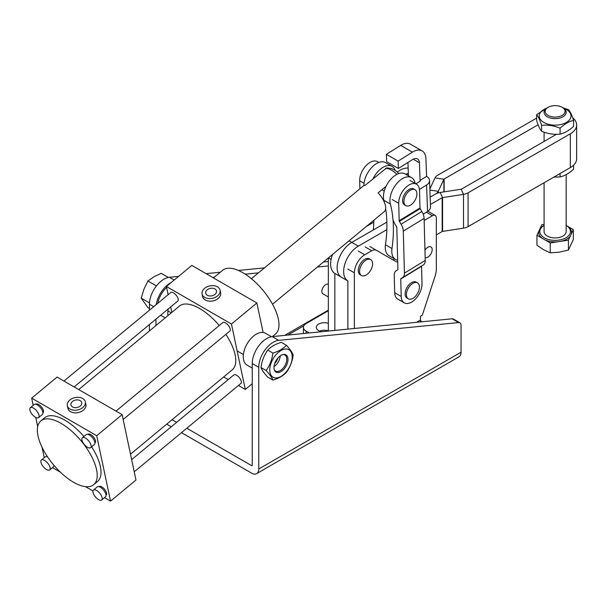 <?xml version="1.0" encoding="UTF-8"?>
<svg xmlns="http://www.w3.org/2000/svg" width="607" height="607" viewBox="0 0 607 607"><rect width="100%" height="100%" fill="white"/><g stroke="black" fill="none" stroke-linecap="round" stroke-linejoin="round"><path stroke-width="0.91" d="M178.61 276.367L169.429 277.278A20.426 11.791 120 0 0 163.905 279.197A20.426 11.791 120 0 0 149.466 304.213L149.466 310.185M171.151 282.551A20.426 11.791 120 0 0 170.408 282.953A20.426 11.791 120 0 0 156.242 304.57M274.728 363.426A6.897 3.983 120 0 0 277.816 358.077M328.349 330.868A8.005 4.621 0 0 0 319.654 331.103A8.005 4.621 180 0 1 328.349 330.868M166.728 424.141L171.28 426.774M181.478 432.662L251.594 473.141A10.122 5.842 -120 0 0 256.647 473.642A10.122 5.842 -120 0 0 258.749 469.006L461.047 352.212A10.122 5.842 60 0 1 458.953 356.84L256.647 473.642M172.069 419.718L176.622 422.343M186.819 428.231L251.594 465.63A0.918 0.531 -120 0 0 252.049 465.675A0.918 0.531 -120 0 0 252.239 465.25L251.594 465.63M461.047 352.212L461.047 325.322A5.516 3.187 120 0 0 459.909 322.795A5.516 3.187 120 0 0 458.642 322.552L278.712 340.368A20.426 11.791 120 0 0 258.749 367.303L258.749 469.006M459.909 322.795L453.399 319.039A5.516 3.187 120 0 0 452.132 318.796L272.209 336.612A20.426 11.791 120 0 0 252.239 363.547L252.239 465.25M149.466 324.525L149.466 330.921M155.969 319.13L155.969 325.534M328.349 261.534L323.432 262.027M264.485 267.862L238.376 270.449M220.273 272.24L206.092 273.643M328.349 265.934L317.4 267.019M258.453 272.862L245.22 274.167M214.248 277.24L212.594 277.399M349.025 240.812L351.764 242.39A20.699 11.95 120 0 0 337.128 267.748A20.699 11.95 120 0 0 341.415 277.217A20.699 11.95 120 0 0 341.422 277.224A20.699 11.95 -60 0 1 338.258 260.638A20.699 11.95 -60 0 1 351.779 242.398L358.282 246.154L386.826 229.681M332.568 254.454A20.699 11.95 120 0 0 330.625 263.992A20.699 11.95 120 0 0 334.912 273.461L341.415 277.217M366.332 226.472L373.813 222.154M351.764 242.39L386.849 222.139M430.151 197.138L435.667 193.952A10.122 5.842 0 0 0 438.284 191.334L443.892 179.255A0.918 0.531 180 0 1 444.134 179.019L538.113 124.754M572.735 117.857A21.526 12.428 180 0 1 576.65 125.004A21.526 12.428 180 0 1 570.345 133.79L468.065 192.836A10.122 5.842 180 0 1 463.536 194.354L442.579 197.594A0.918 0.531 0 0 0 442.162 197.73L430.416 204.513M347.932 280.98A20.699 11.95 -60 0 1 344.761 264.394A20.699 11.95 -60 0 1 358.282 246.154M442.162 197.73L442.162 231.533L436.334 234.901M394.664 258.954L393.01 259.91M556.429 134.314L461.563 189.081A0.918 0.531 180 0 1 461.153 189.217L440.196 192.465A10.122 5.842 0 0 0 435.659 193.974L430.151 197.154M386.849 222.154L351.779 242.398M429.847 188.989L435.007 177.881A10.122 5.842 180 0 1 437.624 175.264L536.656 118.092M461.153 189.217L463.536 194.354L463.536 228.149L442.579 231.396A0.918 0.531 180 0 0 442.162 231.533M576.65 125.004L576.65 158.806A21.526 12.428 180 0 1 570.345 167.593L468.065 226.639A10.122 5.842 0 0 1 463.536 228.149M370.68 259.591L369.375 258.84A9.196 5.311 120 0 0 364.777 259.295A9.196 5.311 120 0 0 358.767 267.399A9.196 5.311 120 0 0 360.179 274.774L361.476 275.525A9.196 5.311 120 0 0 366.074 275.07A9.196 5.311 120 0 0 372.584 263.802A9.196 5.311 120 0 0 370.68 259.591A9.196 5.311 120 0 0 366.074 260.046A9.196 5.311 120 0 0 359.572 271.314A9.196 5.311 120 0 0 361.476 275.525M424.961 250.205A6.07 3.505 -60 0 1 430.909 246.897A6.07 3.505 -60 0 1 432.169 249.682A6.07 3.505 -60 0 1 429.71 255.577A6.07 3.505 -60 0 1 425.158 257.565M424.156 220.5L432.427 215.728A5.516 3.187 -60 0 1 435.189 215.455A5.516 3.187 -60 0 1 436.334 217.981L436.334 269.015A18.4 10.623 -60 0 1 435.113 276.064L422.282 315.253L420.461 316.308L420.461 320.064L416.546 322.317M354.367 328.478L354.367 272.816A14.72 8.498 -60 0 1 364.777 254.788L371.765 250.752A9.196 5.311 -60 0 1 376.363 250.296L394.99 261.048A20.236 11.685 120 0 0 397.722 261.936M376.363 250.296L369.86 246.541M347.864 329.123L347.864 280.942L341.43 277.224M422.115 321.771L421.106 321.186A0.918 0.531 60 0 1 420.461 320.064M328.349 296.99L322.985 293.894A5.516 3.187 -60 0 1 321.847 291.368A5.516 3.187 -60 0 1 324.153 285.92A5.516 3.187 -60 0 1 328.349 284.251M321.702 331.71A8.005 4.621 180 0 1 316.315 327.348A8.005 4.621 180 0 1 318.66 324.077A8.005 4.621 180 0 1 328.349 323.356M328.349 331.058L328.349 257.952M334.852 330.413L334.852 273.431M309.289 332.94L306.103 331.103A9.196 5.311 180 0 1 303.409 327.348A9.196 5.311 180 0 1 306.103 323.592L328.349 310.746M272.528 304.213L384.284 211.593A16.556 7.307 -129.6 0 0 385.43 205.606A16.556 7.307 -129.6 0 0 378.153 192.814L386.098 186.228M251.397 278.712L363.153 186.099A16.556 7.307 -129.6 0 1 365.141 185.302L386.758 167.828L391.834 168.602L395.582 170.688L398.966 173.519M411.592 177.654L405.081 173.898A17.937 10.357 120 0 0 395.589 175.104A17.937 10.357 120 0 0 383.852 200.264L390.362 204.02A17.937 10.357 120 0 1 402.092 178.853A17.937 10.357 120 0 1 411.592 177.654A17.937 10.357 120 0 1 414.877 182.358A164.672 95.071 -60 0 1 415.158 183.435M363.912 185.621A17.937 10.357 -60 0 1 371.689 167.494A17.937 10.357 -60 0 1 385.566 162.63L392.076 166.386A17.937 10.357 -60 0 1 395.157 170.392M408.162 168.002A10.122 6.078 -2.1 0 0 400.567 169.952L397.289 172.001M373.085 178.716A17.937 10.357 -60 0 1 392.076 166.386M373.866 220.227A128.79 74.358 -60 0 1 373.328 229.947M407.957 162.456L408.367 173.678A0.918 0.554 -2.1 0 0 407.069 173.708L405.962 174.406M419.437 189.445L426.584 184.976A10.122 6.078 -2.1 0 0 429.544 180.476A10.122 6.078 -2.1 0 0 426.577 176.379L425.932 158.738A18.4 10.623 120 0 0 422.131 150.931L410.423 144.17A18.4 10.623 -60 0 0 400.688 145.399L386.393 154.337L398.101 161.098L398.367 168.45L412.669 159.512A9.196 5.311 120 0 1 417.533 158.897A9.196 5.311 120 0 1 419.437 162.797L420.074 180.438A0.918 0.554 -2.1 0 1 420.074 181.22L415.878 183.845M385.642 208.785A128.79 74.358 120 0 1 385.475 244.78A17.937 10.357 120 0 0 388.996 255.684L395.498 259.439A17.937 10.357 120 0 0 397.676 260.198M384.352 202.252A128.79 74.358 120 0 0 383.852 200.264M385.475 244.78L391.985 248.536A128.79 74.358 120 0 0 392.972 219.226M392.752 217.04A128.79 74.358 120 0 0 390.362 204.02M391.985 248.536A17.937 10.357 120 0 0 395.498 259.439M423.193 214.165L427.548 211.441A10.122 6.078 -2.1 0 0 430.507 206.934L429.544 180.476M420.105 181.205L420.074 180.438L426.577 176.379M422.131 150.931A18.4 10.623 120 0 0 412.396 152.16L398.101 161.098M386.393 154.337L386.659 161.69L398.367 168.45M392.646 216.16L392.668 216.995A10.122 5.66 -121.5 0 0 394.884 223.892L396.591 226.76A0.918 0.516 58.5 0 1 396.796 227.39L397.919 269.387A0.918 0.516 58.5 0 1 397.752 269.789A0.918 0.516 58.5 0 1 397.744 269.796L396.143 270.745A10.122 5.66 -121.5 0 0 396.105 270.768A10.122 5.66 -121.5 0 0 394.239 275.267L394.702 292.711L401.212 296.466L400.741 279.023A0.918 0.516 -121.5 0 1 400.908 278.613A0.918 0.516 -121.5 0 0 400.908 278.613L402.517 277.657A10.122 5.66 58.5 0 0 402.555 277.634A10.122 5.66 58.5 0 0 404.421 273.135L403.298 231.138A10.122 5.66 58.5 0 0 401.083 224.241L399.376 221.38A0.918 0.516 -121.5 0 1 399.178 220.751L398.708 203.307A14.72 8.498 120 0 1 404.983 188.291A14.72 8.498 120 0 1 416.47 184.187A14.72 8.498 120 0 1 419.513 190.568L419.983 208.004A0.918 0.516 -121.5 0 0 420.181 208.633L421.888 211.502A10.122 5.66 58.5 0 1 424.103 218.399L425.234 260.395A10.122 5.66 58.5 0 1 423.36 264.887A10.122 5.66 58.5 0 1 423.322 264.91L402.593 277.611M421.63 265.949A0.918 0.516 -121.5 0 0 421.546 266.276L422.017 283.719A14.72 8.498 -60 0 1 415.742 298.735A14.72 8.498 -60 0 1 404.254 302.84A14.72 8.498 -60 0 1 401.212 296.466M404.254 302.84L397.744 299.084A14.72 8.498 -60 0 1 394.702 292.711M157.782 303.288A18.4 10.623 -60 0 1 166.606 287.452M167.995 315.572A18.4 10.623 -60 0 1 167.805 313.151A18.4 10.623 -60 0 1 168.26 308.94M165.21 317.871L161.212 315.564A18.4 10.623 -60 0 1 160.688 315.223M44.561 460.402A6.442 2.845 -129.6 0 0 41.42 460.023A6.442 2.845 -129.6 0 0 41.807 464.537A6.442 2.845 -129.6 0 0 46.496 469.56A6.442 2.845 -129.6 0 0 49.637 469.939A6.442 2.845 -129.6 0 0 49.243 465.432A6.442 2.845 -129.6 0 0 44.561 460.402M47.536 456.836A6.442 2.845 -129.6 0 0 45.229 456.866L41.42 460.023M96.596 490.448A6.442 2.845 -129.6 0 0 93.455 490.069A6.442 2.845 -129.6 0 0 93.85 494.576A6.442 2.845 -129.6 0 0 98.539 499.607A6.442 2.845 -129.6 0 0 101.672 499.986A6.442 2.845 -129.6 0 0 101.286 495.479A6.442 2.845 -129.6 0 0 96.596 490.448M101.672 499.986L105.489 496.829A6.442 2.845 -129.6 0 0 105.102 492.315A6.442 2.845 -129.6 0 0 100.413 487.292A6.442 2.845 -129.6 0 0 97.272 486.913L93.455 490.069M33.491 408.079A6.442 2.845 -129.6 0 0 30.35 407.699A6.442 2.845 -129.6 0 0 30.737 412.206A6.442 2.845 -129.6 0 0 35.426 417.237A6.442 2.845 -129.6 0 0 38.567 417.616A6.442 2.845 -129.6 0 0 38.18 413.109A6.442 2.845 -129.6 0 0 33.491 408.079M38.567 417.616L42.384 414.46A6.442 2.845 -129.6 0 0 41.989 409.945A6.442 2.845 -129.6 0 0 37.308 404.922A6.442 2.845 -129.6 0 0 34.167 404.543L30.35 407.699M85.526 438.125A6.442 2.845 -129.6 0 0 82.393 437.746A6.442 2.845 -129.6 0 0 82.78 442.253A6.442 2.845 -129.6 0 0 87.469 447.283A6.442 2.845 -129.6 0 0 90.61 447.663A6.442 2.845 -129.6 0 0 90.215 443.156A6.442 2.845 -129.6 0 0 85.526 438.125M90.61 447.663L94.419 444.499A6.442 2.845 -129.6 0 0 94.032 439.992A6.442 2.845 -129.6 0 0 89.343 434.969A6.442 2.845 -129.6 0 0 86.202 434.582L82.393 437.746M98.987 486.685L99.131 486.564A5.516 2.436 50.4 0 1 101.824 486.89A5.516 2.436 50.4 0 1 105.838 491.2A5.516 2.436 50.4 0 1 106.172 495.062L106.028 495.183M131.643 459.62L233.877 374.898A5.516 2.436 50.4 0 1 236.571 375.225A5.516 2.436 50.4 0 1 240.584 379.534A5.516 2.436 50.4 0 1 240.926 383.396L134.223 471.821M87.916 434.362L88.061 434.24A5.516 2.436 50.4 0 1 90.754 434.566A5.516 2.436 50.4 0 1 94.768 438.876A5.516 2.436 50.4 0 1 95.102 442.738L94.958 442.86M115.99 411.091L222.807 322.575A5.516 2.436 50.4 0 1 225.5 322.901A5.516 2.436 50.4 0 1 229.522 327.211A5.516 2.436 50.4 0 1 229.856 331.073L123.153 419.49M35.881 404.315L36.025 404.194A5.516 2.436 50.4 0 1 38.711 404.52A5.516 2.436 50.4 0 1 42.733 408.83A5.516 2.436 50.4 0 1 43.067 412.692L42.922 412.813M63.955 381.052L170.772 292.528A5.516 2.436 50.4 0 1 173.465 292.855A5.516 2.436 50.4 0 1 177.479 297.164A5.516 2.436 50.4 0 1 177.813 301.026L74.153 386.932M72.521 406.933A5.516 3.794 -11.9 0 0 78.811 406.925A5.516 3.794 -11.9 0 0 81.74 402.631A5.516 3.794 -11.9 0 0 80.154 400.612A5.516 3.794 -11.9 0 0 73.864 400.628A5.516 3.794 -11.9 0 0 70.936 404.922A5.516 3.794 -11.9 0 0 72.521 406.933M82.696 398.511A9.196 6.32 -11.9 0 0 72.218 398.533A9.196 6.32 -11.9 0 0 67.339 405.681A9.196 6.32 -11.9 0 0 69.98 409.042A9.196 6.32 -11.9 0 0 80.465 409.019A9.196 6.32 -11.9 0 0 85.337 401.872A9.196 6.32 -11.9 0 0 82.696 398.511M67.339 405.681L67.893 408.299A9.196 6.32 -11.9 0 0 70.533 411.66A9.196 6.32 -11.9 0 0 81.019 411.637A9.196 6.32 -11.9 0 0 85.891 404.49L85.337 401.872M207.275 295.268A5.516 3.794 -11.9 0 0 213.565 295.26A5.516 3.794 -11.9 0 0 216.487 290.965A5.516 3.794 -11.9 0 0 214.901 288.947A5.516 3.794 -11.9 0 0 208.611 288.962A5.516 3.794 -11.9 0 0 205.69 293.249A5.516 3.794 -11.9 0 0 207.275 295.268M217.443 286.845A9.196 6.32 -11.9 0 0 206.964 286.861A9.196 6.32 -11.9 0 0 202.085 294.016A9.196 6.32 -11.9 0 0 204.734 297.377A9.196 6.32 -11.9 0 0 215.212 297.354A9.196 6.32 -11.9 0 0 220.091 290.207A9.196 6.32 -11.9 0 0 217.443 286.845M202.085 294.016L202.639 296.626A9.196 6.32 -11.9 0 0 205.287 299.995A9.196 6.32 -11.9 0 0 215.766 299.972A9.196 6.32 -11.9 0 0 220.645 292.824L220.091 290.207M38.013 435.887A41.397 18.271 50.4 0 1 40.866 420.917A41.397 18.271 50.4 0 1 71.459 430.924A41.397 18.271 50.4 0 1 96.559 469.689A41.397 18.271 50.4 0 1 93.698 484.667A41.397 18.271 50.4 0 1 63.113 474.659A41.397 18.271 50.4 0 1 38.013 435.887M40.866 420.917L44.683 417.753A41.397 18.271 50.4 0 1 83.91 436.486M91.642 446.805A41.397 18.271 50.4 0 1 100.367 466.533A41.397 18.271 50.4 0 1 97.515 481.503L93.698 484.667M213.452 277.9L222.655 270.267A41.397 18.271 50.4 0 1 253.24 280.275A41.397 18.271 50.4 0 1 278.34 319.047A41.397 18.271 50.4 0 1 275.479 334.017L272.368 336.597M78.705 389.565L179.429 306.087A41.397 18.271 50.4 0 1 219.256 325.519M225.887 334.358A41.397 18.271 50.4 0 1 235.121 354.86A41.397 18.271 50.4 0 1 232.261 369.838L130.49 454.173M96.703 435.705L122.128 414.634L135.968 480.038L110.542 501.109L96.703 435.705L31.655 398.146L57.081 377.084L122.128 414.634M168.147 294.706L166.401 286.481L231.457 324.039L256.875 302.969L263.119 332.477M166.401 286.481L191.827 265.411L256.875 302.969M238.414 385.475L245.289 389.444L231.457 324.039M171.88 312.347L170.726 306.907M223.664 376.962L228.217 379.587M252.239 383.685L245.289 389.444M44.25 457.678L42.042 447.268M37.687 426.653L35.73 417.404M33.18 405.355L31.655 398.146M52.475 467.587L60.366 472.147M85.45 486.624L92.962 490.964M104.518 497.634L110.542 501.109M49.637 469.939L53.454 466.783A6.442 2.845 -129.6 0 0 54 465.379M415.013 189.718L413.708 188.967A9.196 5.311 120 0 0 409.11 189.422A9.196 5.311 120 0 0 403.101 197.533A9.196 5.311 120 0 0 404.512 204.9L405.81 205.652A9.196 5.311 120 0 0 410.408 205.196A9.196 5.311 120 0 0 416.918 193.929A9.196 5.311 120 0 0 415.013 189.718A9.196 5.311 120 0 0 410.408 190.173A9.196 5.311 120 0 0 403.905 201.441A9.196 5.311 120 0 0 405.81 205.652M417.51 282.877L416.212 282.126A9.196 5.311 120 0 0 411.614 282.581A9.196 5.311 120 0 0 405.605 290.685A9.196 5.311 120 0 0 407.009 298.06L408.314 298.811A9.196 5.311 120 0 0 412.912 298.356A9.196 5.311 120 0 0 419.414 287.088A9.196 5.311 120 0 0 417.51 282.877A9.196 5.311 120 0 0 412.912 283.332A9.196 5.311 120 0 0 406.409 294.6A9.196 5.311 120 0 0 408.314 298.811M271.45 336.718L265.471 333.266A18.4 10.623 120 0 0 251.298 338.198A18.4 10.623 120 0 0 243.263 356.711A18.4 10.623 120 0 0 247.072 365.133L252.239 368.123M359.89 188.8L359.678 180.78A14.72 8.498 120 0 1 365.953 165.757A14.72 8.498 120 0 1 377.44 161.659L378.829 162.456M548.098 115.421A9.932 5.736 0 0 0 562.15 115.421A9.932 5.736 0 0 0 562.15 107.302L562.932 107.758A11.04 6.374 180 0 1 566.164 112.265A11.04 6.374 180 0 1 559.351 118.153A11.04 6.374 180 0 1 547.317 116.772A11.04 6.374 180 0 1 544.084 112.265A11.04 6.374 180 0 1 547.317 107.758L548.098 107.302A9.932 5.736 0 0 0 548.098 115.421M544.084 182.753L544.084 231.54A11.04 6.374 0 0 0 547.317 236.047A11.04 6.374 0 0 0 559.351 237.428A11.04 6.374 0 0 0 566.164 231.54L566.164 174.626M557.666 241.798L568.44 240.129L573.319 229.628L566.164 225.425A15.296 8.832 180 0 1 565.83 237.853A15.296 8.832 180 0 1 544.304 237.785A15.296 8.832 180 0 1 544.084 225.425L543.523 225.751A16.404 9.469 180 0 0 539.82 229.036L536.929 235.258L536.929 245.145L543.591 249.735L550.246 252.831L550.246 242.944L557.666 241.798A16.404 9.469 180 0 1 544.82 239.811L550.246 242.944M536.929 235.258L544.82 239.811M570.428 235.85A16.404 9.469 180 0 1 561.02 241.282M567.886 226.494A16.404 9.469 180 0 1 571.324 233.915M566.657 225.713L566.164 225.425M544.084 224.4L541.808 224.757L539.82 229.036M568.44 240.129L568.44 250.016L559.343 252.178L550.246 252.831M573.319 229.628L573.319 239.515L568.44 250.016M542.362 238.392A16.404 9.469 180 0 1 538.917 230.971M562.932 107.758L562.15 107.302A9.932 5.736 0 0 0 548.098 107.302M149.466 308.546L147.903 307.643L141.241 298.166L143.927 289.213L147.903 281.003L153.912 276.784L161.219 273.317L168.359 277.437M149.504 302.939L141.241 298.166M156.424 285.927L147.903 281.003M280.199 355.869A9.295 5.364 -60 0 1 274.015 366.59M288.014 359.42A9.932 5.736 -60 0 1 282.27 370.718A9.932 5.736 -60 0 1 274.432 370.156A9.932 5.736 -60 0 1 273.969 367.531A9.932 5.736 -60 0 1 283.499 354.45A9.932 5.736 -60 0 1 288.014 359.42M274.265 369.693A9.295 5.364 120 0 0 275.563 371.074A9.295 5.364 120 0 0 282.725 368.586A9.295 5.364 120 0 0 286.785 359.23A9.295 5.364 120 0 0 284.858 354.974A9.295 5.364 120 0 0 283.014 354.541M260.995 367.538C261.867 360.953 264.121 355.148 267.755 350.118C270.874 346.726 275.381 344.123 281.276 342.31L286.428 345.284C283.279 348.684 278.772 351.286 272.907 353.092C272.035 359.678 269.781 365.482 266.147 370.513L260.995 367.538C261.883 369.959 264.136 373.168 267.755 377.159L272.907 380.134C278.772 378.328 283.279 375.725 286.428 372.326C290.047 367.326 292.301 361.514 293.189 354.905C292.308 352.5 290.055 349.291 286.428 345.284M292.217 356.999A15.865 9.166 120 0 0 280.995 350.52A15.865 9.166 120 0 0 269.774 369.951A15.865 9.166 120 0 0 280.995 376.431A15.865 9.166 120 0 0 292.217 356.999M272.907 353.092L267.755 350.118M266.147 370.513C269.766 374.504 272.019 377.713 272.907 380.134M573.592 165.187L573.592 169.141C569.1 173.321 564.593 175.924 560.071 176.948L553.941 177.062M560.071 173.519L560.071 176.948M573.592 120.376L573.592 126.324C569.1 130.505 564.593 133.108 560.071 134.132C553.933 134.769 547.772 133.813 541.603 131.271C539.957 129.314 538.31 125.763 536.656 120.611L536.656 114.662C538.303 116.62 539.949 120.178 541.603 125.33C547.742 124.693 553.903 125.641 560.071 128.183C564.593 123.987 569.1 121.385 573.592 120.376C571.946 115.247 570.299 111.696 568.645 109.715L563.099 107.856M546.459 108.312A15.865 9.158 0 0 0 543.902 122.47A15.865 9.158 0 0 0 566.346 122.47A15.865 9.158 0 0 0 566.346 109.51A15.865 9.158 0 0 0 563.789 108.312M547.476 107.667L536.656 114.662M541.603 125.33L541.603 131.271M560.071 128.183L560.071 134.132M169.429 277.278L174.194 280.024M287.779 335.072L303.796 325.822M258.749 367.303L252.239 363.547M458.642 322.552L452.132 318.796M278.712 340.368L272.209 336.612M328.349 310.147L284.637 335.383M149.466 304.213L153.715 306.664M444.134 191.858L444.134 179.019M440.196 192.465L442.579 197.594L442.579 231.396M570.345 133.79L570.345 167.593M468.065 192.836L468.065 226.639M435.007 177.881L443.892 179.255L443.892 191.888M438.284 192.882L438.284 191.334L429.893 190.037M432.427 215.728L426.319 212.207M371.765 250.752L365.262 246.996M364.777 254.788L358.274 251.032M354.367 272.816L347.864 269.06M419.687 322.006L421.106 321.186M331.111 259.386L328.463 257.854M306.103 333.258L306.103 331.103M396.925 174.346A16.556 7.307 -129.6 0 0 385.483 168.442M407.069 173.708L407.115 175.074M426.584 184.976L427.548 211.441M408.367 173.678L408.45 175.84M419.437 162.797L413.2 159.201M400.688 145.399L412.396 152.16M419.983 208.004L399.178 220.751M392.205 199.551L398.708 203.307M421.546 266.276L400.741 279.023M420.181 208.633L399.376 221.38M421.888 211.502L401.083 224.241M424.103 218.399L403.298 231.138M425.234 260.395L404.421 273.135M364.048 183.299L359.678 180.78M435.189 215.455L428.686 211.699M303.409 333.524L303.409 327.348M423.36 264.887L402.555 277.634M409.968 180.431L416.47 184.187M381.886 189.718L384.254 191.084M544.084 132.197L544.084 141.439M243.392 354.511L237.132 350.899M171.257 312.863L167.942 310.951"/></g></svg>
